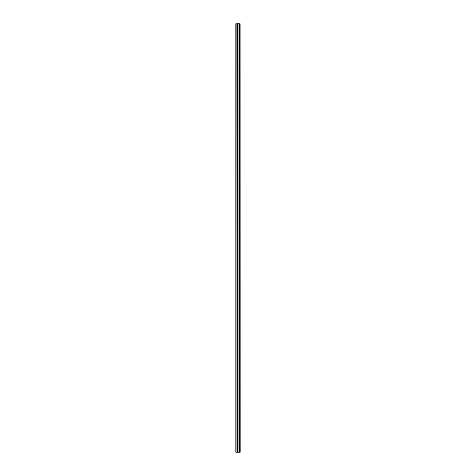 <?xml version="1.0" encoding="UTF-8"?>
<svg xmlns="http://www.w3.org/2000/svg" width="476" height="476" viewBox="0 0 476 476"><rect width="100%" height="100%" fill="white"/><g stroke="black" fill="none" stroke-linecap="round" stroke-linejoin="round"><path stroke-width="0.71" d="M240.118 23.8L240.184 452.2L240.118 23.8L235.816 23.8L235.816 452.2L236.054 23.8M236.054 452.2L240.118 452.2M237.262 23.8L237.262 452.2L237.262 23.8M239.612 23.8L239.612 452.2L239.606 23.8M240.082 452.2L240.082 23.8M239.922 452.2L239.922 23.8M239.886 452.2L239.886 23.8M239.678 452.2L239.678 23.8M239.541 452.2L239.541 23.8M238.976 452.2L238.976 23.8M238.916 452.2L238.916 23.8M237.952 452.2L237.952 23.8M237.899 452.2L237.899 23.8M237.328 452.2L237.328 23.8M237.191 452.2L237.191 23.8M236.988 452.2L236.988 23.8M236.953 452.2L236.953 23.8"/></g></svg>

